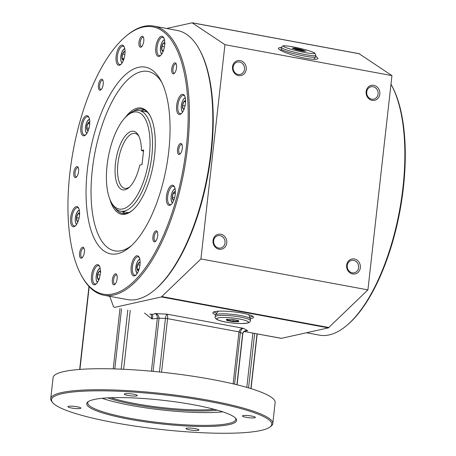 <?xml version="1.0" encoding="UTF-8"?>
<svg xmlns="http://www.w3.org/2000/svg" width="456" height="456" viewBox="0 0 456 456"><rect width="100%" height="100%" fill="white"/><g stroke="black" fill="none" stroke-linecap="round" stroke-linejoin="round"><path stroke-width="0.68" d="M301.245 50.821L301.393 50.16L304.3 51.214M292.29 48.279L296.389 49.772L303.149 51.232L305.805 51.197L301.701 49.704L294.947 48.245L292.29 48.279M293.801 48.832L301.393 50.16L301.701 49.704M294.947 48.245L295.049 49.282M78.067 221.456A4.303 1.761 100.5 0 1 76.665 216.953A4.303 1.761 100.5 0 1 79.583 213.26M78.238 221L77.064 221.137L76.551 217.689L77.885 213.824L79.726 213.414M88.264 130.536A4.303 1.761 100.5 0 1 86.862 126.038A4.303 1.761 100.5 0 1 89.786 122.339M76.551 217.689L79.036 218.15M77.885 213.824L79.566 214.138M88.396 130.188L87.66 130.541L86.691 127.845L87.626 123.661L89.53 122.174L89.781 122.544M123.536 59.987A4.303 1.761 100.5 0 1 123.394 60.032A4.303 1.761 100.5 0 1 122.162 55.324A4.303 1.761 100.5 0 1 125.058 51.796M86.691 127.845L88.988 128.273M87.626 123.661L89.712 124.049M123.576 59.89L122.031 58.277L122.504 54.059L124.34 51.591L125.052 52.218M163.22 51.14A4.303 1.761 100.5 0 1 161.909 50.24A4.303 1.761 100.5 0 1 162.302 44.899A4.303 1.761 100.5 0 1 164.736 42.944M122.504 54.059L124.881 54.498M122.031 58.277L123.998 58.642M163.567 50.935L161.909 50.24L161.891 46.267L163.527 42.989L165.186 43.691M161.909 50.24L163.442 50.525M184.07 109.172A4.303 1.761 100.5 0 1 182.554 105.404A4.303 1.761 100.5 0 1 185.586 100.981M161.891 46.267L164.405 46.734M184.235 108.716L183.067 108.859L182.554 105.404L183.888 101.545L185.729 101.135M182.554 105.404L185.039 105.866M173.873 200.093A4.303 1.761 100.5 0 1 172.328 198.058A4.303 1.761 100.5 0 1 173.229 193.219A4.303 1.761 100.5 0 1 175.389 191.896M183.888 101.545L185.564 101.859M173.998 199.745L173.263 200.099L172.294 197.402L173.229 193.219L175.132 191.731L175.389 192.101M172.294 197.402L174.591 197.83M173.229 193.219L175.315 193.606M138.601 270.636A4.303 1.761 100.5 0 1 137.068 267.039A4.303 1.761 100.5 0 1 139.399 262.24A4.303 1.761 100.5 0 1 140.117 262.445M138.635 270.539L137.096 268.926L137.569 264.708L139.399 262.24L140.112 262.867M137.569 264.708L139.941 265.147M137.096 268.926L139.063 269.291M272.785 423.59L275.139 402.568A111.726 17.522 -173.6 0 0 211.972 379.443A111.726 17.522 -173.6 0 0 63.914 371.56A111.726 17.522 -173.6 0 0 53.084 377.665L50.73 398.681A111.726 17.522 6.4 0 1 209.617 400.465A111.726 17.522 6.4 0 1 272.785 423.59A111.726 17.522 6.4 0 1 271.063 426.195L270.049 426.981A110.791 17.374 6.4 0 1 159.72 429.313A110.791 17.374 6.4 0 1 52.639 402.597A110.791 17.374 6.4 0 1 96.461 390.832A110.791 17.374 6.4 0 1 209.116 401.462A110.791 17.374 6.4 0 1 270.049 426.981M52.639 402.597L51.83 401.605A111.726 17.522 6.4 0 1 50.73 398.681M133.602 394.201A6.515 1.02 -173.6 0 0 124.334 394.098A6.515 1.02 -173.6 0 0 130.695 395.842A6.515 1.02 -173.6 0 0 137.29 395.551A6.515 1.02 -173.6 0 0 133.602 394.201M281.466 338.341L245.533 331.746L281.312 338.358L328.383 327.881L161.378 296.953L114.462 307.412L113.453 306.592L109.765 296.32M359.134 53.745L391.949 75.611L367.918 289.879L328.383 327.881M110.894 397.74A65.174 10.22 -173.6 0 0 135.375 403.651A65.174 10.22 -173.6 0 0 214.32 409.34M238.112 74.442A6.333 5.689 77.4 0 0 240.187 74.408A6.333 5.689 77.4 0 0 244.365 66.986A6.333 5.689 77.4 0 0 237.433 62.044A6.333 5.689 77.4 0 0 233.101 68.32A6.333 5.689 77.4 0 0 238.112 74.442M281.512 47.173L278.405 48.079C277.396 50.188 293.088 56.065 305.725 58.311C313.272 59.639 317.382 59.685 318.06 58.442L315.729 56.122M102.127 398.305A74.482 11.679 -173.6 0 0 222.745 411.836M107.776 397.883A66.103 10.368 -173.6 0 0 134.873 404.654A66.103 10.368 -173.6 0 0 217.33 410.172M238.528 75.593A7.632 6.857 77.4 0 0 245.721 65.453A7.632 6.857 77.4 0 0 233.86 63.259A7.632 6.857 77.4 0 0 238.528 75.593M218.641 248.058A6.333 5.689 77.4 0 0 220.715 248.024A6.333 5.689 77.4 0 0 224.888 240.608A6.333 5.689 77.4 0 0 217.957 235.666A6.333 5.689 77.4 0 0 213.625 241.936A6.333 5.689 77.4 0 0 218.641 248.058M234.572 384.197L240.397 332.276C240.939 329.853 241.942 328.531 243.407 328.309C241.144 328.303 239.668 329.494 238.978 331.871L242.655 333.535L236.903 384.767M242.655 333.535C243.555 331.13 245.254 330.195 247.75 330.731L243.407 328.309L167.158 314.184C167.614 314.686 167.751 316.173 167.574 318.647L165.448 318.396C165.853 315.951 166.423 314.549 167.158 314.184L154.863 313.528C157.411 313.927 158.819 315.438 159.076 318.054L153.096 371.372M144.546 313.038L151.876 318.869L151.135 314.304M359.653 53.842L192.13 22.817L224.95 44.682L200.914 258.951L161.378 296.953M149.859 314.024L151.802 314.395A14.894 2.337 -173.6 0 0 154.863 313.528C156.471 313.996 157.303 315.535 157.36 318.151L165.448 318.396L159.44 371.993M88.435 401.497A74.482 11.679 -173.6 0 0 87.74 402.83A74.482 11.679 -173.6 0 0 129.852 418.249A74.482 11.679 -173.6 0 0 235.775 419.434A74.482 11.679 -173.6 0 0 235.393 417.981M151.403 371.212L157.36 318.151A18.622 2.918 -173.6 0 1 151.876 318.869C153.073 316.686 153.051 315.193 151.802 314.395L150.127 314.019M251.689 416.072A6.515 1.02 -173.6 0 0 242.421 415.969A6.515 1.02 -173.6 0 0 248.788 417.707A6.515 1.02 -173.6 0 0 255.377 417.422A6.515 1.02 -173.6 0 0 251.689 416.072M371.714 99.18A6.333 5.689 77.4 0 0 373.789 99.146A6.333 5.689 77.4 0 0 377.967 91.73A6.333 5.689 77.4 0 0 371.036 86.788A6.333 5.689 77.4 0 0 366.704 93.064A6.333 5.689 77.4 0 0 371.714 99.18M372.13 100.337A7.632 6.857 77.4 0 0 379.324 90.197A7.632 6.857 77.4 0 0 367.462 87.997A7.632 6.857 77.4 0 0 372.13 100.337M129.35 419.252A75.411 11.827 -173.6 0 0 206.026 426.491A75.411 11.827 -173.6 0 0 235.855 418.483A75.411 11.827 -173.6 0 0 162.974 400.294A75.411 11.827 -173.6 0 0 87.871 401.884A75.411 11.827 -173.6 0 0 129.35 419.252M195.288 428.651A6.515 1.02 -173.6 0 0 186.019 428.543A6.515 1.02 -173.6 0 0 192.381 430.287A6.515 1.02 -173.6 0 0 198.976 429.997A6.515 1.02 -173.6 0 0 195.288 428.651M77.201 406.78A6.515 1.02 -173.6 0 0 67.933 406.672A6.515 1.02 -173.6 0 0 74.294 408.416A6.515 1.02 -173.6 0 0 80.883 408.126A6.515 1.02 -173.6 0 0 77.201 406.78M213.796 311.921A20.48 3.215 -173.6 0 0 216.355 313.095M250.053 316.874A20.48 3.215 -173.6 0 0 252.806 316.293M250.481 318.619A20.48 3.215 -173.6 0 0 253.553 317.302A20.48 3.215 -173.6 0 0 241.971 313.067A20.48 3.215 -173.6 0 0 212.844 312.736A20.48 3.215 -173.6 0 0 215.545 314.703M103.968 295.249L127.349 299.575A136.863 56.105 -79.5 0 0 154.801 289.811L155.616 289.115A135.928 55.723 -79.5 0 0 211.339 152.173A135.928 55.723 -79.5 0 0 199.842 50.32L199.329 49.379A136.863 56.105 -79.5 0 0 177.196 30.432L153.815 26.1A136.863 56.105 100.5 0 1 184.059 170.892A136.863 56.105 100.5 0 1 103.968 295.249A136.863 56.105 100.5 0 1 81.835 276.296L81.322 275.356A135.928 55.723 100.5 0 1 69.825 173.502A135.928 55.723 100.5 0 1 125.548 36.56A135.928 55.723 100.5 0 1 182.845 170.664A135.928 55.723 100.5 0 1 81.322 275.356M166.702 28.489L192.13 22.817M245.533 331.746L243.772 331.478M245.026 331.033A14.894 2.337 -173.6 0 1 247.75 330.731L246.468 330.708C244.513 330.874 243.293 331.871 242.809 333.707L237.08 384.807M352.243 272.802A6.333 5.689 77.4 0 0 354.318 272.768A6.333 5.689 77.4 0 0 358.49 265.346A6.333 5.689 77.4 0 0 351.559 260.41A6.333 5.689 77.4 0 0 347.227 266.68A6.333 5.689 77.4 0 0 352.243 272.802M352.659 273.953A7.632 6.857 77.4 0 0 359.847 263.813A7.632 6.857 77.4 0 0 347.985 261.619A7.632 6.857 77.4 0 0 352.659 273.953M367.918 289.879L200.914 258.951M391.949 75.611L224.95 44.682M219.057 249.215A7.632 6.857 77.4 0 0 226.244 239.069A7.632 6.857 77.4 0 0 214.383 236.875A7.632 6.857 77.4 0 0 219.057 249.215M168.737 151.449A94.968 38.931 100.5 0 1 110.762 253.895A94.968 38.931 100.5 0 1 89.781 153.427A94.968 38.931 100.5 0 1 145.35 67.14A94.968 38.931 100.5 0 1 168.737 151.449M143.777 41.194A5.586 2.291 -79.5 0 0 143.304 37.004A5.586 2.291 -79.5 0 0 139.131 41.308A5.586 2.291 -79.5 0 0 141.485 46.82A5.586 2.291 -79.5 0 0 143.777 41.194M182.297 148.422A5.586 2.291 -79.5 0 0 181.824 144.238A5.586 2.291 -79.5 0 0 177.652 148.542A5.586 2.291 -79.5 0 0 180.006 154.054A5.586 2.291 -79.5 0 0 182.297 148.422M117.124 278.776A5.586 2.291 -79.5 0 0 116.65 274.592A5.586 2.291 -79.5 0 0 112.478 278.895A5.586 2.291 -79.5 0 0 114.838 284.401A5.586 2.291 -79.5 0 0 117.124 278.776M78.603 171.547A5.586 2.291 -79.5 0 0 78.13 167.358A5.586 2.291 -79.5 0 0 73.957 171.661A5.586 2.291 -79.5 0 0 76.312 177.173A5.586 2.291 -79.5 0 0 78.603 171.547M89.644 124.762A10.243 4.201 -79.5 0 0 88.777 117.089A10.243 4.201 -79.5 0 0 81.128 124.972A10.243 4.201 -79.5 0 0 85.443 135.079A10.243 4.201 -79.5 0 0 89.644 124.762M79.441 215.682A10.243 4.201 -79.5 0 0 78.58 208.004A10.243 4.201 -79.5 0 0 70.931 215.893A10.243 4.201 -79.5 0 0 75.246 225.999A10.243 4.201 -79.5 0 0 79.441 215.682M100.291 273.714A10.243 4.201 -79.5 0 0 99.425 266.042A10.243 4.201 -79.5 0 0 91.776 273.925A10.243 4.201 -79.5 0 0 96.096 284.031A10.243 4.201 -79.5 0 0 100.291 273.714M139.975 264.862A10.243 4.201 -79.5 0 0 139.108 257.19A10.243 4.201 -79.5 0 0 131.459 265.078A10.243 4.201 -79.5 0 0 135.78 275.185A10.243 4.201 -79.5 0 0 139.975 264.862M175.246 194.319A10.243 4.201 -79.5 0 0 174.38 186.646A10.243 4.201 -79.5 0 0 166.731 194.53A10.243 4.201 -79.5 0 0 171.046 204.636A10.243 4.201 -79.5 0 0 175.246 194.319M185.444 103.398A10.243 4.201 -79.5 0 0 184.577 95.726A10.243 4.201 -79.5 0 0 176.928 103.615A10.243 4.201 -79.5 0 0 181.249 113.715A10.243 4.201 -79.5 0 0 185.444 103.398M164.593 45.366A10.243 4.201 -79.5 0 0 163.727 37.694A10.243 4.201 -79.5 0 0 156.083 45.583A10.243 4.201 -79.5 0 0 160.398 55.683A10.243 4.201 -79.5 0 0 164.593 45.366M124.915 54.213A10.243 4.201 -79.5 0 0 124.049 46.541A10.243 4.201 -79.5 0 0 116.4 54.429A10.243 4.201 -79.5 0 0 120.715 64.535A10.243 4.201 -79.5 0 0 124.915 54.213M103.21 84.16A5.586 2.291 -79.5 0 0 102.737 79.977A5.586 2.291 -79.5 0 0 98.564 84.28A5.586 2.291 -79.5 0 0 100.918 89.786A5.586 2.291 -79.5 0 0 103.21 84.16M84.366 252.157A5.586 2.291 -79.5 0 0 83.893 247.973A5.586 2.291 -79.5 0 0 79.72 252.276A5.586 2.291 -79.5 0 0 82.074 257.788A5.586 2.291 -79.5 0 0 84.366 252.157M157.69 235.809A5.586 2.291 -79.5 0 0 157.217 231.619A5.586 2.291 -79.5 0 0 153.045 235.923A5.586 2.291 -79.5 0 0 155.399 241.435A5.586 2.291 -79.5 0 0 157.69 235.809M176.535 67.813A5.586 2.291 -79.5 0 0 176.062 63.623A5.586 2.291 -79.5 0 0 171.889 67.927A5.586 2.291 -79.5 0 0 174.243 73.439A5.586 2.291 -79.5 0 0 176.535 67.813M163.978 38.213A9.308 3.819 -79.5 0 0 162.741 37.346A9.308 3.819 -79.5 0 0 157.291 45.805A9.308 3.819 -79.5 0 0 159.349 55.655A9.308 3.819 -79.5 0 0 160.814 55.29M174.631 187.165A9.308 3.819 -79.5 0 0 173.388 186.299A9.308 3.819 -79.5 0 0 167.939 194.758A9.308 3.819 -79.5 0 0 169.997 204.607A9.308 3.819 -79.5 0 0 171.467 204.242M84.132 248.537A4.657 1.909 -79.5 0 0 83.653 248.269A4.657 1.909 -79.5 0 0 80.929 252.499A4.657 1.909 -79.5 0 0 81.96 257.423A4.657 1.909 -79.5 0 0 82.502 257.344M154.801 289.811A136.863 56.105 -79.5 0 0 210.9 151.928A136.863 56.105 -79.5 0 0 199.329 49.379M125.548 36.56L126.363 35.864A136.863 56.105 100.5 0 1 153.815 26.1M184.828 96.244A9.308 3.819 -79.5 0 0 183.586 95.378A9.308 3.819 -79.5 0 0 178.142 103.837A9.308 3.819 -79.5 0 0 180.194 113.686A9.308 3.819 -79.5 0 0 181.665 113.322M176.301 64.188A4.657 1.909 -79.5 0 0 175.822 63.92A4.657 1.909 -79.5 0 0 173.098 68.155A4.657 1.909 -79.5 0 0 174.129 73.08A4.657 1.909 -79.5 0 0 174.671 73M182.064 144.803A4.657 1.909 -79.5 0 0 181.585 144.535A4.657 1.909 -79.5 0 0 178.866 148.764A4.657 1.909 -79.5 0 0 179.892 153.689A4.657 1.909 -79.5 0 0 180.433 153.609M109.93 199.415A54.002 22.133 -79.5 0 0 132.394 210.381A54.002 22.133 -79.5 0 0 154.527 155.98A54.002 22.133 -79.5 0 0 149.961 115.516A54.002 22.133 -79.5 0 0 125.058 117.711M150.218 115.995A53.067 21.757 -79.5 0 0 141.896 109.109A53.067 21.757 -79.5 0 0 133.294 111.349M115.339 208.301A53.067 21.757 -79.5 0 0 122.567 213.471A53.067 21.757 -79.5 0 0 132.804 210.022M140.95 110.831A53.067 21.757 100.5 0 1 144.335 109.93M125.138 213.579A53.067 21.757 100.5 0 1 122.299 211.527M89.023 117.608A9.308 3.819 -79.5 0 0 87.786 116.742A9.308 3.819 -79.5 0 0 82.336 125.2A9.308 3.819 -79.5 0 0 84.394 135.05A9.308 3.819 -79.5 0 0 85.859 134.685M143.543 37.569A4.657 1.909 -79.5 0 0 143.064 37.306A4.657 1.909 -79.5 0 0 140.34 41.536A4.657 1.909 -79.5 0 0 141.371 46.461A4.657 1.909 -79.5 0 0 141.913 46.381M157.457 232.184A4.657 1.909 -79.5 0 0 156.978 231.916A4.657 1.909 -79.5 0 0 154.253 236.151A4.657 1.909 -79.5 0 0 155.285 241.076A4.657 1.909 -79.5 0 0 155.827 240.996M99.676 266.56A9.308 3.819 -79.5 0 0 98.433 265.688A9.308 3.819 -79.5 0 0 92.99 274.153A9.308 3.819 -79.5 0 0 95.042 284.002A9.308 3.819 -79.5 0 0 96.512 283.638M78.825 208.523A9.308 3.819 -79.5 0 0 77.588 207.657A9.308 3.819 -79.5 0 0 72.139 216.115A9.308 3.819 -79.5 0 0 74.197 225.965A9.308 3.819 -79.5 0 0 75.662 225.6M139.359 257.708A9.308 3.819 -79.5 0 0 138.117 256.842A9.308 3.819 -79.5 0 0 132.667 265.301A9.308 3.819 -79.5 0 0 134.725 275.15A9.308 3.819 -79.5 0 0 136.196 274.786M116.896 275.156A4.657 1.909 -79.5 0 0 116.417 274.888A4.657 1.909 -79.5 0 0 113.692 279.118A4.657 1.909 -79.5 0 0 114.718 284.042A4.657 1.909 -79.5 0 0 115.26 283.963M124.294 47.059A9.308 3.819 -79.5 0 0 123.057 46.193A9.308 3.819 -79.5 0 0 117.608 54.652A9.308 3.819 -79.5 0 0 119.666 64.501A9.308 3.819 -79.5 0 0 121.131 64.136M78.369 167.922A4.657 1.909 -79.5 0 0 77.891 167.654A4.657 1.909 -79.5 0 0 75.166 171.883A4.657 1.909 -79.5 0 0 76.198 176.808A4.657 1.909 -79.5 0 0 76.739 176.734M102.976 80.541A4.657 1.909 -79.5 0 0 102.497 80.273A4.657 1.909 -79.5 0 0 99.773 84.502A4.657 1.909 -79.5 0 0 100.804 89.427A4.657 1.909 -79.5 0 0 101.346 89.347M99.265 279.283L97.607 278.587L99.14 278.867M97.607 278.587L97.59 274.615L99.226 271.337L100.884 272.032M98.918 279.488A4.303 1.761 100.5 0 1 97.51 274.991A4.303 1.761 100.5 0 1 100.434 271.291M97.59 274.615L100.098 275.082M281.415 47.475L281.061 49.009A17.687 1.716 13 0 0 281.056 49.043A17.687 1.716 13 0 0 281.187 49.294A17.687 1.716 13 0 0 299.005 54.908A17.687 1.716 13 0 0 315.523 57A17.687 1.716 13 0 0 315.535 56.971L315.888 55.432L314.851 53.152C314.378 52.753 312.713 51.745 304.158 49.402L290.506 46.449C281.073 45.15 283.552 46.187 282.543 46.113L281.415 47.475A17.687 1.716 13 0 0 281.54 47.76A17.687 1.716 13 0 0 299.518 53.409A17.687 1.716 13 0 0 315.888 55.432M233.124 321.662L238.853 321.662L238.311 320.505L232.041 319.342L226.319 319.342L226.86 320.5L233.124 321.662L233.307 319.582M250.355 320.739L250.532 319.183A17.687 2.776 -173.6 0 0 250.532 319.103A17.687 2.776 -173.6 0 0 233.261 314.458A17.687 2.776 -173.6 0 0 215.392 315.159A17.687 2.776 -173.6 0 0 215.374 315.244L215.198 316.795C214.702 318.1 216.053 319.32 219.262 320.471C224.5 322.187 231.887 323.224 241.429 323.583L247.443 323.139C249.415 322.586 250.39 321.788 250.355 320.739A17.687 2.776 -173.6 0 0 233.09 316.008A17.687 2.776 -173.6 0 0 215.198 316.795M227.43 319.342L227.35 320.044L227.02 319.342M238.117 320.471L238.42 321.115L233.136 321.115L227.35 320.044L226.86 320.5M238.853 321.662L238.42 321.115M306.512 332.755L319.405 335.143A136.863 56.105 -79.5 0 0 346.851 325.379L347.671 324.683A135.928 55.723 -79.5 0 0 403.389 187.741A135.928 55.723 -79.5 0 0 391.898 85.888L391.379 84.947A136.863 56.105 -79.5 0 0 390.986 84.229M346.851 325.379A136.863 56.105 -79.5 0 0 402.956 187.496A136.863 56.105 -79.5 0 0 391.379 84.947M143.503 151.21L141.4 150.486A29.794 12.215 -79.5 0 0 138.464 135.381A29.794 12.215 -79.5 0 0 116.217 158.323A29.794 12.215 -79.5 0 0 128.774 187.718A29.794 12.215 -79.5 0 0 139.758 165.106L141.998 164.605L143.64 149.984L141.4 150.486M127.309 115.55L128.945 114.16A51.209 20.993 100.5 0 1 139.217 110.506A51.209 20.993 100.5 0 1 150.531 164.679A51.209 20.993 100.5 0 1 120.566 211.208A51.209 20.993 100.5 0 1 112.29 204.117L111.258 202.236A49.345 20.229 100.5 0 1 107.086 165.26A49.345 20.229 100.5 0 1 127.309 115.55A49.345 20.229 100.5 0 1 148.114 164.234A49.345 20.229 100.5 0 1 111.258 202.236M138.972 136.384A27.93 11.451 -79.5 0 0 134.982 133.397A27.93 11.451 -79.5 0 0 118.634 158.773A27.93 11.451 -79.5 0 0 124.807 188.322A27.93 11.451 -79.5 0 0 129.607 186.96M283.649 46.415A15.92 1.545 13 0 0 308.393 53.141A15.92 1.545 13 0 0 305.098 49.664A15.92 1.545 13 0 0 283.649 46.415M76.756 224.164A7.125 2.918 100.5 0 1 75.525 216.748A7.125 2.918 100.5 0 1 79.333 210.262M86.954 133.243A7.125 2.918 100.5 0 1 85.722 125.827A7.125 2.918 100.5 0 1 89.53 119.341M122.225 62.694A7.125 2.918 100.5 0 1 120.994 55.279A7.125 2.918 100.5 0 1 124.801 48.798M161.909 53.848A7.125 2.918 100.5 0 1 160.837 52.389A7.125 2.918 100.5 0 1 161.076 44.751A7.125 2.918 100.5 0 1 164.485 39.946M182.759 111.88A7.125 2.918 100.5 0 1 181.345 105.678A7.125 2.918 100.5 0 1 185.33 97.983M172.556 202.8A7.125 2.918 100.5 0 1 172.596 191.452A7.125 2.918 100.5 0 1 175.132 188.898M137.29 273.344A7.125 2.918 100.5 0 1 136.025 266.104A7.125 2.918 100.5 0 1 139.713 259.47A7.125 2.918 100.5 0 1 139.861 259.447M114.798 368.927L121.547 308.78M127.828 309.943L121.182 369.166M257.019 333.872L250.88 388.603M254.67 333.433L248.566 387.908M233.147 383.861L238.978 331.871L167.574 318.647L161.561 372.216M89.199 286.664L79.914 369.417M113.23 368.881L120.002 308.495M130.262 310.393L123.656 369.274M328.953 327.539L161.954 296.611M245.801 331.734L243.8 331.432M252.886 333.102L246.799 387.395M131.459 245.647A91.24 37.403 100.5 0 1 94.62 154.327A91.24 37.403 100.5 0 1 161.72 82.251M97.607 282.196A7.125 2.918 100.5 0 1 96.376 274.78A7.125 2.918 100.5 0 1 100.177 268.293M246.861 323.15A15.92 2.497 -173.6 0 0 231.352 317.866A15.92 2.497 -173.6 0 0 219.535 320.5A15.92 2.497 -173.6 0 0 246.861 323.15M76.505 224.551L75.434 222.363L75.206 218.663L76.5 213.231L79.236 209.811M86.703 133.631L85.631 131.448L85.403 127.743L86.697 122.311L89.433 118.891M121.974 63.082L120.903 60.899L120.675 57.194L121.969 51.767L124.705 48.342M164.388 39.495L162.604 41.154L161.065 44.528L160.33 50.063L160.803 52.788L161.658 54.236M185.233 97.527L183.454 99.186L182.126 101.916L181.271 105.718L181.425 110.056L182.503 112.267M175.036 188.448L172.596 191.229L171.251 195.424L170.977 199.01L172.305 203.188M139.764 258.997L138.008 260.615L136.618 263.494L135.706 269.524L137.034 273.731M192.398 22.811L359.402 53.74M79.663 369.434L88.971 286.425M251.051 388.66L257.195 333.9M97.35 282.583L96.284 280.4L96.056 276.695L97.345 271.263L100.081 267.843M281.147 50.627L281.056 49.043M315.523 57L313.967 59.337M218.156 311.106L215.392 315.159M250.532 319.103L248.737 314.537M147.174 111.982L139.217 110.506M128.524 212.684L120.566 211.208"/></g></svg>
